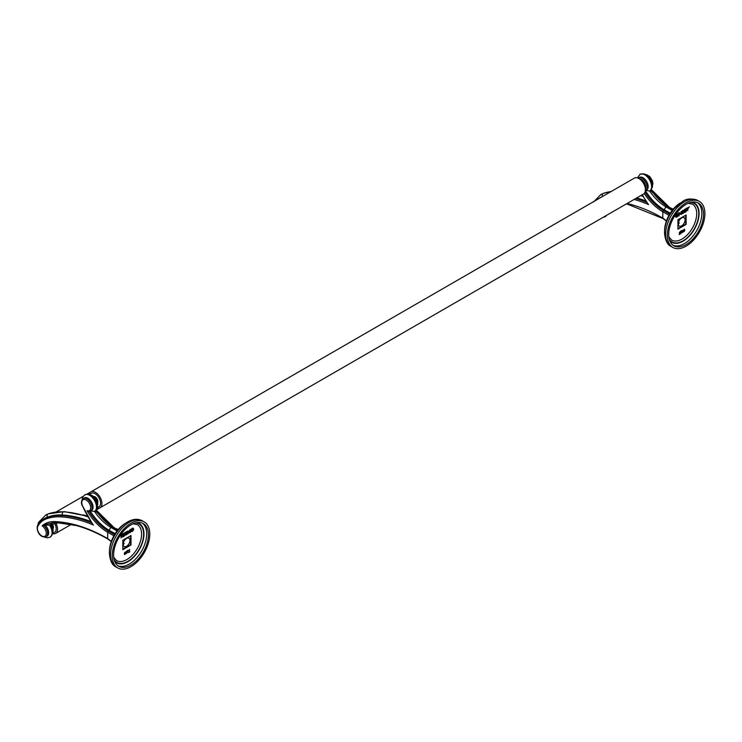 <?xml version="1.0" encoding="UTF-8"?>
<svg xmlns="http://www.w3.org/2000/svg" width="742" height="742" viewBox="0 0 742 742"><rect width="100%" height="100%" fill="white"/><g stroke="black" fill="none" stroke-linecap="round" stroke-linejoin="round"><path stroke-width="1.11" d="M686.907 209.698L687.88 210.635L687.426 209.698A1.104 0.64 120 0 0 688.14 208.725A1.104 0.64 120 0 0 687.973 207.834A1.104 0.64 120 0 0 687.426 207.89L686.248 208.567L686.248 211.572L686.508 208.715L687.788 208.159L686.907 209.698L687.741 208.131M686.248 211.572L686.164 208.521L687.333 207.843A1.104 0.64 -60 0 1 687.89 207.788A1.104 0.64 -60 0 1 687.927 207.816M668.83 236.781L671.649 240.065A20.757 11.983 -60 0 0 682.028 239.035A20.757 11.983 120 0 0 695.588 220.745A20.757 11.983 120 0 0 692.407 204.115L688.159 203.308M683.02 230.048L682.028 231.022L682.232 232.626M680.08 232.487L679.162 234.537L680.358 233.943L679.347 234.435L680.201 231.727L679.255 232.719L680.136 231.829L680.164 232.534L680.089 231.81M679.366 234.314L680.358 233.841M679.255 232.719L680.154 231.699M683.67 231.792L683.456 230.196L684.402 229.195L684.653 229.603L684.653 230.827L683.707 231.829L683.549 230.243L684.495 229.241M680.748 231.216L681.777 230.521L680.664 231.161M681.601 230.827L680.878 233.647L681.861 230.576M678.411 212.991L678.494 216.052L678.494 213.047M686.814 209.643L687.88 210.635M683.605 210.849L683.92 210.663A1.836 1.067 120 0 0 683.707 210.478A1.836 1.067 120 0 0 681.87 211.535A1.836 1.067 120 0 0 681.87 213.659A1.836 1.067 120 0 0 683.224 213.232A1.836 1.067 120 0 0 684.087 211.47L682.529 212.37L683.753 211.962A1.475 0.853 -60 0 1 682.056 213.344A1.475 0.853 -60 0 1 682.056 211.646A1.475 0.853 -60 0 1 683.53 210.793A1.475 0.853 -60 0 1 683.605 210.849L683.521 210.802A1.475 0.853 120 0 0 683.484 210.774M682.009 213.316A1.475 0.853 120 0 0 683.632 212.036M681.787 213.613L681.87 213.659A1.836 1.067 -60 0 1 681.787 213.613A1.836 1.067 -60 0 1 681.787 211.489A1.836 1.067 -60 0 1 683.623 210.422A1.836 1.067 -60 0 1 683.67 210.45M682.529 212.666L684.087 211.47M680.748 213.798L681.1 211.544L680.841 213.863L679.06 212.62L679.143 215.672L679.412 213.353L681.1 214.549L679.412 213.353M684.486 212.592L684.393 209.541L685.858 208.79L684.486 209.587L684.486 212.592L685.858 211.795L684.745 212.147L684.745 211.09L685.858 210.45L684.745 210.793L684.745 209.736L685.858 208.79M684.745 212.045L685.858 211.498M684.745 210.691L685.858 210.144M677.622 214.299L677.529 214.252A1.475 0.853 -60 0 1 677.622 214.299L677.928 214.123A1.836 1.067 120 0 0 677.724 213.928A1.836 1.067 120 0 0 675.888 214.995A1.836 1.067 120 0 0 675.888 217.118A1.836 1.067 120 0 0 677.242 216.683A1.836 1.067 120 0 0 678.105 214.93L676.546 215.82L677.771 215.421A1.475 0.853 -60 0 1 676.073 216.794A1.475 0.853 -60 0 1 676.073 215.097A1.475 0.853 -60 0 1 677.539 214.252A1.475 0.853 120 0 0 677.502 214.225M676.027 216.775A1.475 0.853 120 0 0 677.641 215.486M675.841 217.091A1.836 1.067 -60 0 1 675.795 217.063A1.836 1.067 -60 0 1 675.795 214.939A1.836 1.067 -60 0 1 677.641 213.881A1.836 1.067 -60 0 1 677.678 213.909M676.546 216.126L678.105 214.93M689.281 206.712L688.659 207.788M686.118 214.995L686.118 224.446L677.938 229.176L677.938 219.725L686.118 214.995M668.709 234.5A24.616 14.209 120 0 0 673.81 245.769A24.616 14.209 120 0 0 692.787 239.174A24.616 14.209 120 0 0 703.527 214.401A24.616 14.209 120 0 0 698.435 203.132A24.616 14.209 120 0 0 679.459 209.726A24.616 14.209 120 0 0 668.709 234.5M667.346 235.288A26.554 15.332 -60 0 1 678.939 208.567A26.554 15.332 -60 0 1 699.4 201.453A26.554 15.332 -60 0 1 704.9 213.613A26.554 15.332 -60 0 1 693.306 240.334A26.554 15.332 -60 0 1 672.846 247.448A26.554 15.332 -60 0 1 667.346 235.288M680.507 202.854A22.696 13.106 120 0 0 664.609 230.391M666.464 220.847L662.801 218.111L662.801 211.767L668.987 215.319M678.253 224.232L679.236 223.073L678.642 222.062M681.648 217.925A4.832 2.792 120 0 0 678.494 222.183A4.832 2.792 120 0 0 679.236 226.05A4.832 2.792 120 0 0 681.648 225.818A4.832 2.792 120 0 0 684.81 221.552A4.832 2.792 120 0 0 684.068 217.684A4.832 2.792 120 0 0 681.648 217.925M677.938 228.666L685.599 224.232A7.976 4.6 -60 0 0 685.673 224.103L685.673 215.254M685.636 224.167L686.118 224.446M651.253 189.488L669.451 207.37A0.955 0.556 120 0 0 668.978 207.417L671.417 208.604M672.178 210.459L666.233 207.037L673.05 209.365M670.221 213.242L664.517 209.986L670.276 213.149M669.646 214.178L663.478 210.589A41.042 23.698 60 0 1 644.993 192.252M645.392 190.694L645.642 190.564A7.253 4.183 -120 0 1 645.392 190.685A41.042 23.698 -120 0 0 664.517 209.995A2.402 1.391 120 0 1 666.251 207.027A2.402 1.391 120 0 1 667.438 206.916L672.771 208.956L669.451 207.37M645.169 190.295L649.658 191.019A9.655 5.574 -120 0 0 651.587 186.632A9.655 5.574 -120 0 0 644.761 174.815A9.655 5.574 -120 0 0 639.956 174.324A9.655 5.574 -120 0 0 639.919 174.342L643.778 173.814C648.619 175.325 651.457 179.119 652.292 185.194C652.988 186.465 652.125 188.403 649.695 190.991L649.807 190.917M666.223 207.046A38.64 22.306 -120 0 1 649.658 191.019L649.695 190.991M643.054 177.765A7.253 4.183 -120 0 0 639.428 177.403L638.389 178.006A7.253 4.183 -120 0 1 642.016 178.368A7.253 4.183 -120 0 1 647.145 187.244A7.253 4.183 -120 0 1 645.642 190.564L646.681 189.961A7.253 4.183 -120 0 0 647.794 184.146A7.253 4.183 -120 0 0 643.054 177.765M647.367 202.872L648.554 204.569A64.498 37.239 60 0 1 642.312 194.71M645.92 201.008A161.793 93.409 -120 0 0 636.757 197.91M601.762 196.927A45.874 26.489 -120 0 0 600.204 197.715L599.156 198.318A45.874 26.489 -120 0 1 600.723 197.53M605.184 216.692A9.655 5.574 -120 0 0 605.222 216.673A9.655 5.574 -120 0 0 606.464 215.403M611.037 191.575A96.59 55.761 -120 0 0 603.144 193.495A48.276 27.871 -120 0 0 600.797 194.599A48.276 27.871 -120 0 0 600.621 194.692L603.385 193.384A2.402 1.957 69.5 0 0 602.467 196.519M640.754 195.6A164.195 94.8 60 0 1 643.054 196.361M96.979 507.992A9.173 5.296 -120 0 0 100.049 507.778L643.537 193.996A9.173 5.296 -120 0 0 644.946 186.65A9.173 5.296 -120 0 0 638.945 178.562A9.173 5.296 -120 0 0 634.364 178.108L90.876 491.881A9.173 5.296 -120 0 0 89.161 494.432M100.049 507.778A9.173 5.296 -120 0 0 101.459 500.423A9.173 5.296 -120 0 0 95.468 492.336A9.173 5.296 -120 0 0 90.876 491.881M90.042 494.766A7.726 4.461 60 0 1 95.124 493.718A7.726 4.461 60 0 1 100.485 501.944A7.726 4.461 60 0 1 97.137 507.055M97.656 502.677A3.868 2.226 -120 0 0 95.124 496.871A3.868 2.226 -120 0 0 94.095 496.509M125.389 523.342A22.696 13.106 120 0 0 109.491 550.879M149.782 534.101A26.554 15.332 -60 0 1 138.188 560.831A26.554 15.332 -60 0 1 117.728 567.945A26.554 15.332 -60 0 1 112.227 555.786A26.554 15.332 -60 0 1 123.821 529.055A26.554 15.332 -60 0 1 144.282 521.941A26.554 15.332 -60 0 1 149.782 534.101M113.6 554.997A24.616 14.209 120 0 0 118.692 566.267A24.616 14.209 120 0 0 137.669 559.672A24.616 14.209 120 0 0 148.409 534.889A24.616 14.209 120 0 0 143.317 523.62A24.616 14.209 120 0 0 124.341 530.215A24.616 14.209 120 0 0 113.6 554.997M113.711 557.27L116.531 560.553A20.757 11.983 120 0 0 126.91 559.524A20.757 11.983 -60 0 0 140.47 541.233A20.757 11.983 -60 0 0 137.289 524.603L133.041 523.806M126.047 553.782L125.89 552.206L126.993 551.566L126.993 552.79L126.047 553.782L125.797 552.159L126.789 551.185M129.776 549.961L128.876 550.889L129.767 551.723L128.746 552.41L129.859 551.77L128.941 550.787L129.59 549.637M128.876 550.889L129.655 549.534M128.793 550.833L129.683 551.677L128.746 552.41M125.361 552.011L124.368 552.985L124.582 554.58M127.16 550.731L128.357 550.137L127.383 550.796L128.236 552.707L127.16 550.731L128.236 552.707M130.267 529.463L130.351 532.515L130.351 529.51M121.549 536.383L120.909 537.969L121.688 536.318A1.104 0.64 120 0 1 121.141 536.373L121.048 536.327A1.104 0.64 -60 0 1 120.881 535.436A1.104 0.64 -60 0 1 121.605 534.463L122.773 533.786L121.688 534.518A1.104 0.64 120 0 0 120.965 535.492A1.104 0.64 120 0 0 121.141 536.373M121.28 536.021L122.207 535.715L121.317 536.058L122.597 534.286L122.857 536.846L122.857 533.841M122.597 536.995L122.513 534.342M125.361 534.908A1.836 1.067 -60 0 1 125.315 534.889A1.836 1.067 -60 0 1 124.944 534.194L126.585 533.34L125.027 534.24A1.836 1.067 120 0 0 125.398 534.936A1.836 1.067 120 0 0 127.244 533.878A1.836 1.067 120 0 0 127.244 531.754A1.836 1.067 120 0 0 125.194 533.238L125.509 533.062A1.475 0.853 -60 0 1 127.058 532.07A1.475 0.853 -60 0 1 127.058 533.767A1.475 0.853 -60 0 1 125.584 534.62A1.475 0.853 -60 0 1 125.352 534.351L126.585 533.34M125.194 533.238L125.11 533.192A1.836 1.067 -60 0 1 127.151 531.699A1.836 1.067 -60 0 1 127.197 531.726M125.546 534.592A1.475 0.853 120 0 0 126.965 533.721A1.475 0.853 120 0 0 127.012 532.042M129.618 530.882L129.702 532.895L129.702 530.725L128.014 533.869L127.921 530.818L128.273 532.886L129.961 529.742L128.273 532.673M127.921 530.818L128.014 533.869M123.246 535.27L124.368 534.62L124.368 535.668L123.246 536.614L124.628 535.826L124.628 532.821L123.246 533.609L124.368 533.266L124.368 534.323L123.163 535.214L124.285 534.268L124.285 533.322M123.246 536.614L124.285 534.667M123.246 533.915L124.628 532.821M131.343 531.457A1.836 1.067 -60 0 1 131.297 531.43A1.836 1.067 -60 0 1 130.926 530.734L132.568 529.89L131.009 530.79A1.836 1.067 120 0 0 131.39 531.485A1.836 1.067 120 0 0 133.226 530.419A1.836 1.067 120 0 0 133.226 528.295A1.836 1.067 120 0 0 131.176 529.788L131.492 529.602A1.475 0.853 -60 0 1 133.041 528.61A1.475 0.853 -60 0 1 133.041 530.317A1.475 0.853 -60 0 1 131.566 531.161A1.475 0.853 -60 0 1 131.343 530.892L132.568 529.89M131.176 529.788L131.093 529.742A1.836 1.067 -60 0 1 133.143 528.248A1.836 1.067 -60 0 1 133.18 528.267M131.529 531.133A1.475 0.853 120 0 0 132.957 530.261A1.475 0.853 120 0 0 132.994 528.592M120.362 535.177L119.74 536.243M122.82 549.674L122.82 540.213L131 535.492L131 544.943L122.82 549.674M126.91 551.612L126.112 553.68L125.973 552.159L126.91 551.612L126.066 553.653M124.452 554.255L124.452 553.031L125.407 552.029L125.565 553.615L124.619 554.608L124.368 554.2M124.545 554.2L125.342 552.141L125.481 553.662L124.545 554.2M125.296 552.113L125.389 553.615L124.637 554.478M128.357 550.137L127.253 550.777M130.611 529.361L130.351 532.515M122.207 535.715L120.909 537.969M129.702 532.895L129.961 529.742M130.555 535.743L130.555 544.6A7.976 4.6 -60 0 1 130.481 544.73L122.82 549.154M126.53 538.414A4.832 2.792 120 0 0 123.376 542.671A4.832 2.792 120 0 0 124.118 546.548A4.832 2.792 120 0 0 126.53 546.307A4.832 2.792 120 0 0 129.692 542.05A4.832 2.792 120 0 0 128.95 538.173A4.832 2.792 120 0 0 126.53 538.414M123.135 544.73L124.118 543.571L123.524 542.56M94.688 511.414L94.577 511.488C97.007 508.891 97.87 506.962 97.174 505.682C96.302 501.221 94.967 498.318 93.149 496.973C87.176 492.855 88.558 494.051 84.801 494.84A9.655 5.574 60 0 1 84.838 494.821A9.655 5.574 60 0 1 89.652 495.304A9.655 5.574 60 0 1 96.479 507.129A9.655 5.574 60 0 1 94.54 511.507L90.051 510.793M94.577 511.488L94.54 511.507A38.64 22.306 60 0 0 111.105 527.534L117.932 529.871M83.271 498.494L84.319 497.901A7.253 4.183 60 0 1 91.563 502.084A7.253 4.183 60 0 1 91.563 510.45L90.524 511.053A7.253 4.183 60 0 0 92.027 507.732A7.253 4.183 60 0 0 86.897 498.856A7.253 4.183 60 0 0 83.271 498.494C81.147 500.637 80.841 503.132 82.362 505.97L82.557 505.97A6.288 3.636 60 0 1 82.279 500.507A6.288 3.636 60 0 1 86.22 500.025A6.288 3.636 60 0 1 90.654 507.259A6.288 3.636 60 0 1 87.027 510.682A41.997 24.245 -120 0 0 107.683 532.255L113.869 535.807M90.292 511.173A41.042 23.698 -120 0 0 109.399 530.484L115.168 533.646M117.06 530.957L111.105 527.534M115.103 533.739L109.399 530.484A2.402 1.391 120 0 1 111.087 527.553A2.402 1.391 120 0 1 112.32 527.414L118.201 529.556L114.333 527.868A0.955 0.556 -60 0 0 113.86 527.914L116.29 529.102M114.528 534.667L108.36 531.087A0.955 0.556 120 0 0 107.683 532.255L107.683 538.609A0.955 0.556 120 0 0 107.878 539.044L111.272 541.549M111.346 541.345L107.683 538.609A177.227 102.322 -120 0 0 54.787 521.589A0.955 0.733 92.3 0 0 55.427 522.155C72.02 522.869 89.504 528.499 107.878 539.044M50.066 537.189A9.655 5.574 -120 0 0 50.104 537.171A9.655 5.574 -120 0 0 52.079 532.756A9.655 5.574 -120 0 0 49.501 525.095L49.603 525.03M46.533 524.028A48.304 27.89 -120 0 0 46.301 524.186A48.304 27.89 -120 0 0 45.095 525.058L49.501 525.095A45.902 26.499 60 0 1 49.881 524.863A45.902 26.499 60 0 1 50.048 524.77L49.556 525.058M55.427 522.155L46.013 524.316A48.304 27.89 -120 0 0 44.047 525.651A7.253 4.183 -120 0 1 47.636 533.368A7.253 4.183 -120 0 1 46.134 536.689L47.173 536.086A7.253 4.183 -120 0 0 45.095 525.058L42.136 525.846A6.288 3.636 60 0 1 46.273 533.544A6.288 3.636 60 0 1 41.83 535.937A6.288 3.636 60 0 1 37.842 526.217A44.919 25.933 60 0 1 46.106 518.964A93.223 53.823 60 0 1 60.918 516.877A160.838 92.861 60 0 1 93.436 525.067A64.498 37.239 60 0 1 82.557 505.97M90.802 521.505A161.793 93.409 -120 0 0 62.356 515.013L61.317 515.616A94.178 54.379 -120 0 0 46.356 517.721L47.395 517.118A2.402 1.957 69.5 0 1 48.026 513.993A48.276 27.871 -120 0 0 45.679 515.087A48.276 27.871 -120 0 0 45.503 515.189L48.267 513.872A2.402 1.957 69.5 0 0 48.026 513.993A96.59 55.761 60 0 1 63.367 511.832A2.402 1.836 93.2 0 0 62.356 515.013A94.178 54.379 -120 0 0 47.395 517.118A45.874 26.489 -120 0 0 45.086 518.204L44.038 518.806A45.874 26.489 60 0 1 46.356 517.721A0.955 0.779 69.5 0 0 46.106 518.964M87.936 516.859A164.195 94.8 -120 0 0 63.367 511.832A2.402 1.836 93.2 0 1 64.211 511.618L48.267 513.872A2.402 1.957 69.5 0 1 48.564 513.798M92.249 523.36L93.436 525.067M87.027 510.682L88.548 511.461L90.524 511.053M130.518 544.665L131 544.943M53.266 528.304A3.868 2.226 -120 0 0 52.163 523.796M54.444 523.175A7.726 4.461 60 0 1 52.747 532.682M55.752 522.98A9.173 5.296 60 0 1 55.659 533.405A9.173 5.296 60 0 1 52.589 533.619M599.202 219.595A9.173 5.296 60 0 1 599.146 219.632L96.163 510.023M682.111 232.292L682.111 231.068L683.057 230.066L683.224 231.652L682.278 232.654L682.028 232.246M682.204 232.246L683.002 230.178L683.141 231.699L682.204 232.246M682.955 230.159L683.048 231.652L682.297 232.515M679.255 234.583L680.164 232.534M684.569 229.649L683.772 231.717L683.632 230.196L684.569 229.649L683.725 231.69M680.776 233.702L681.731 230.753L680.748 231.319M678.754 212.898L678.494 216.052M681.1 211.544L681.1 214.549M679.143 212.666L679.143 215.672M688.576 207.528L689.327 206.73L688.576 207.528M688.622 207.5L689.29 206.795L688.622 207.5M689.058 206.981L688.845 207.667M119.74 536.123L120.325 535.242M120.26 535.372L120.26 535.937M669.312 239.378A22.204 12.818 120 0 0 683.048 240.807A22.204 12.818 120 0 0 698.751 213.613A22.204 12.818 120 0 0 690.644 202.427M691.98 202.139A22.677 13.096 -60 0 1 699.085 213.418A22.677 13.096 -60 0 1 683.048 241.196A22.677 13.096 -60 0 1 669.729 240.677M672.994 245.231A24.616 14.209 120 0 0 684.421 243.571A24.616 14.209 120 0 0 701.83 213.418A24.616 14.209 120 0 0 697.554 202.687M697.703 200.47A26.554 15.332 120 0 0 677.233 207.584A26.554 15.332 120 0 0 665.639 234.314A26.554 15.332 120 0 0 671.139 246.465C667.327 244.804 665.12 240.232 664.507 232.728C664.591 226.792 666.362 220.828 669.813 214.828L674.311 208.511L682.334 201.676C686.202 198.559 691.321 198.16 697.703 200.47L699.4 201.453M663.469 218.5L662.801 218.111A177.227 102.322 -120 0 0 627.083 203.494M668.978 207.417A41.042 23.698 60 0 1 650.994 189.841M663.478 210.589A0.955 0.556 120 0 0 662.801 211.767A41.997 24.245 -120 0 1 644.204 193.476M639.539 178.933A6.288 3.636 60 0 1 641.338 179.536A6.288 3.636 60 0 1 645.41 189.099M634.104 199.45A160.838 92.861 60 0 1 648.554 204.569M652.301 186.001A7.253 4.183 -120 0 0 652.645 184.062A7.253 4.183 -120 0 0 647.516 175.186A7.253 4.183 -120 0 0 645.67 174.518M646.829 202.39A161.793 93.409 -120 0 0 635.718 198.513M603.682 193.3A2.402 1.957 69.5 0 0 603.385 193.384L611.315 191.408M142.585 520.967A26.554 15.332 120 0 0 122.115 528.081A26.554 15.332 120 0 0 110.53 554.803A26.554 15.332 120 0 0 116.03 566.962C112.218 565.302 110.001 560.72 109.389 553.226C109.009 535.641 128.765 512.972 142.585 520.967L144.282 521.941M117.876 565.719A24.616 14.209 120 0 0 129.303 564.059A24.616 14.209 120 0 0 146.712 533.915A24.616 14.209 120 0 0 142.436 523.184M136.862 522.637A22.677 13.096 -60 0 1 143.28 539.703A22.677 13.096 -60 0 1 127.93 561.694A22.677 13.096 -60 0 1 114.611 561.175M114.194 559.876A22.204 12.818 120 0 0 127.93 561.295A22.204 12.818 120 0 0 143.132 538.924A22.204 12.818 120 0 0 135.526 522.924M51.068 524.251A7.253 4.183 60 0 1 53.127 530.187A7.253 4.183 60 0 1 52.784 532.125M90.552 495.016A7.253 4.183 60 0 1 92.398 495.684A7.253 4.183 60 0 1 97.527 504.56A7.253 4.183 60 0 1 97.183 506.489M89.068 511.47A41.042 23.698 -120 0 0 108.36 531.087M76.593 525.596L58.395 522.897A2.402 1.846 -87.7 0 1 57.199 522.247M54.787 521.589A49.26 28.437 -120 0 0 42.136 525.846M46.134 536.689C39.261 538.525 35.876 529.037 37.684 525.345L44.038 518.806A45.874 26.489 60 0 0 37.916 525.123A0.955 0.742 29.7 0 0 37.842 526.217M38.565 523.945A2.402 1.864 -150.3 0 1 38.565 522.349L37.74 525.262M82.492 505.821L92.537 524.102M91.711 522.878A161.793 93.409 60 0 0 61.317 515.616A0.955 0.733 93.2 0 0 60.918 516.877M95.885 510.329A41.042 23.698 -120 0 0 113.86 527.914M672.846 247.448L671.139 246.465M626.545 203.809L662.996 218.556L666.39 221.051M626.359 203.92L631.711 205.107M652.283 186.251L652.923 183.608L652.357 180.668L649.695 176.466L645.447 174.407M637.434 177.895L639.956 174.324M650.474 190.406L667.438 206.916M642.155 194.794L647.655 203.605M597.662 199.292L599.156 198.318M606.798 215.208L605.203 216.683M600.797 194.599L593.683 201.861M603.125 217.332L605.222 216.673M642.581 195.545L641.431 195.211M642.665 195.693L641.338 195.267M116.03 566.962L117.728 567.945M51.439 524.084L53.118 527.655L52.775 532.376M87.463 516.042L83.067 514.837M97.165 506.74L97.805 504.106L97.239 501.165L94.577 496.954L90.329 494.905M84.838 494.821L82.835 496.945L82.13 499.635M49.881 524.863L58.395 522.897M44.576 537.106L47.256 537.839L50.104 537.171L52.079 535.038L52.357 528.768L50.382 524.585M87.547 516.191L64.211 511.618M38.565 522.349L45.679 515.087M95.356 510.904L112.32 527.414M96.135 509.986L114.333 527.868M87.037 515.291L86.322 515.709M71.241 524.409L55.659 533.405M90.821 491.918L86.897 494.181M83.225 496.305L56.197 511.906"/></g></svg>
